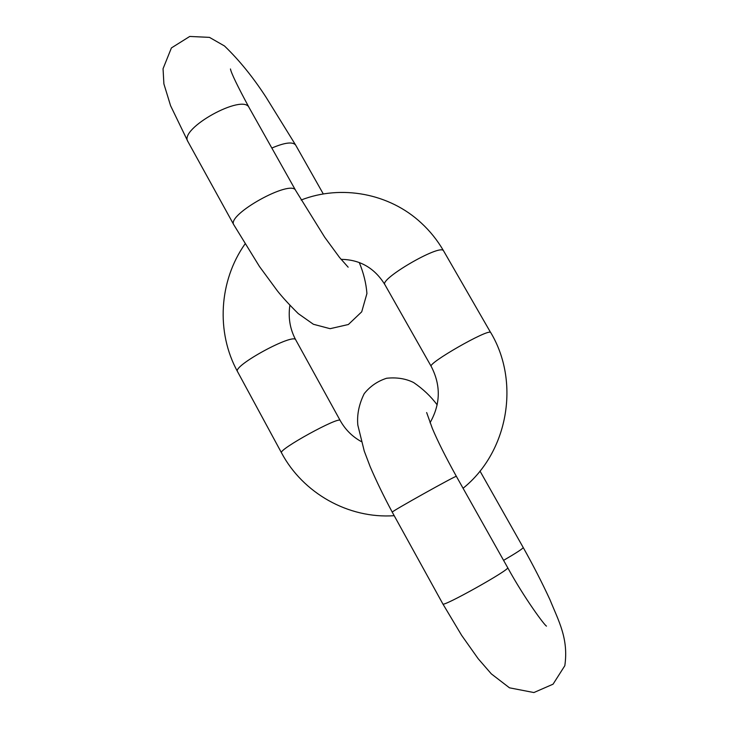 <?xml version="1.0" encoding="UTF-8"?>
<svg xmlns="http://www.w3.org/2000/svg" width="729" height="729" viewBox="0 0 729 729"><rect width="100%" height="100%" fill="white"/><g stroke="black" fill="none" stroke-linecap="round" stroke-linejoin="round"><path stroke-width="1.09" d="M289.869 305.36C288.055 317.753 290.033 329.271 295.774 339.933C293.997 332.46 232.287 365.949 237.517 371.59L281.503 452.818C302.817 493.032 348.262 518.93 394.198 515.695M295.774 339.933L340.206 420.551C339.887 415.676 277.676 449.848 281.503 452.818M443.578 250.858L490.562 332.406C487.81 328.779 427.094 363.589 431.213 366.405L384.876 284.629C379.29 279.189 439.077 244.306 443.341 250.566L443.578 250.858C437.518 240.406 430.083 231.111 421.262 222.983C389.395 193.267 341.208 184.428 301.15 200.001M456.372 476.356L507.685 567.663C511.093 569.048 442.284 607.576 442.868 603.949L392.257 512.168C389.824 512.369 457.848 474.379 456.372 476.356C445.692 457.11 437.673 441.109 432.315 428.36L426.647 412.541M442.868 603.949L461.621 635.324L478.133 658.661L491.328 673.869L509.48 687.821L533.883 692.55L553.056 684.185L564.82 665.714C568.711 638.741 558.733 621.281 550.049 599.912C542.285 583.063 533.346 565.595 523.222 547.534C522.884 548.645 516.342 552.919 503.584 560.364M271.835 148.042C284.793 142.529 292.73 141.535 295.646 145.062L266.067 97.249C253.054 77.201 239.185 60.106 224.459 45.954L209.46 37.37L189.74 36.45L171.406 47.932L163.05 68.736L163.897 83.917L170.595 105.741L187.927 141.59C178.477 128.814 243.313 92.948 249.163 107.701C237.417 85.94 231.184 73.028 230.464 68.963M348.152 267.188L339.559 257.492L324.687 237.207L295.746 190.588C291.482 178.596 225.935 214.937 233.872 224.906L259.478 266.522L277.257 290.707C282.141 296.931 289.14 304.567 298.261 313.607L313.388 324.268L330.1 328.688L348.362 324.514L361.721 311.821L366.924 293.523C366.149 283.344 363.598 273.011 359.269 262.522M384.876 284.629C374.578 268.008 359.971 259.588 341.072 259.36M244.971 244.033C218.973 280.911 215.866 332.224 237.517 371.59M490.726 332.57C520.451 382.151 508.14 452.062 463.061 488.275M431.213 366.405C441.009 385.331 440.617 404.112 430.037 422.756M361.256 441.564C352.317 436.635 345.3 429.627 340.206 420.551M392.257 512.168C383.809 496.431 376.465 481.295 370.204 466.77L364.263 451.114L357.83 425.144C356.846 414.801 358.969 404.322 364.19 393.696C370.059 386.324 377.54 381.176 386.625 378.251C396.822 377.194 405.843 378.633 413.68 382.579C423.057 388.985 430.894 396.421 437.172 404.896M507.685 567.663C524.652 598.618 544.691 625.546 546.486 626.12L546.44 626.074M523.222 547.534L480.001 471.08M323.312 193.987L295.646 145.062M295.746 190.588L249.163 107.701M233.872 224.906L187.927 141.59"/></g></svg>
